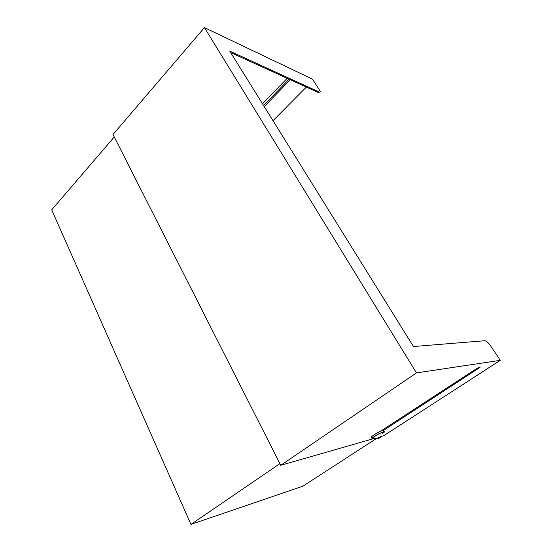 <?xml version="1.0" encoding="UTF-8"?>
<svg xmlns="http://www.w3.org/2000/svg" width="552" height="552" viewBox="0 0 552 552"><rect width="100%" height="100%" fill="white"/><g stroke="black" fill="none" stroke-linecap="round" stroke-linejoin="round"><path stroke-width="0.83" d="M500.298 360.332L416.456 372.897L204.433 27.6L312.446 79.143L320.153 91.108C320.395 92.074 319.987 92.329 318.939 91.887L229.722 51.081L413.462 346.539L484.828 340.722C486.409 340.943 488.375 342.695 490.714 345.994L500.298 360.332L383.661 435.756L381.404 436.404M306.381 87.071L273.012 120.688M262.517 103.81L287.185 78.322M290.324 79.75L264.242 106.591M289.075 79.184L263.559 105.487M204.433 27.6L113.001 134.509L280.754 465.301L416.456 372.897M380.569 431.243L476.045 368.984C478.97 367.218 480.309 366.68 480.054 367.356L383.626 430.339M373.78 438.592L280.754 465.301M319.608 92.101L318.318 92.508L318.939 91.887M230.646 52.564L318.318 92.508M114.25 136.979L51.702 209.843L190.957 524.4L279.912 463.645M375.85 438.881L302.827 486.222L190.957 524.4M382.529 430.477L381.446 430.677M378.21 437.639L378.341 438.392M380.528 436.887L380.721 437.198L381.798 435.859L379.431 437.598L378.437 437.467L377.506 438.081L378.506 438.205M383.254 431.071C383.992 430.332 383.771 430.125 382.605 430.45C378.493 432.043 374.836 434.107 371.634 436.639C370.909 437.356 371.047 437.591 372.034 437.35M382.315 433.727L384.019 432.395C384.751 431.657 384.537 431.45 383.371 431.781C379.258 433.382 375.595 435.445 372.386 437.977C371.606 438.75 371.834 438.957 373.055 438.598L373.435 438.474M382.391 433.492C386.6 430.45 380.017 432.83 375.049 436.17L372.697 438.15L373.083 438.329M380.625 437.039L379.797 437.805L379.603 437.501M378.651 437.515L378.989 438.219L379.797 437.805M378.989 438.219L378.196 438.481M377.009 438.792L378.355 438.419M478.453 368.584L477.97 367.846M372.697 438.15L376.988 438.75M371.634 436.639L372.386 437.977"/></g></svg>
